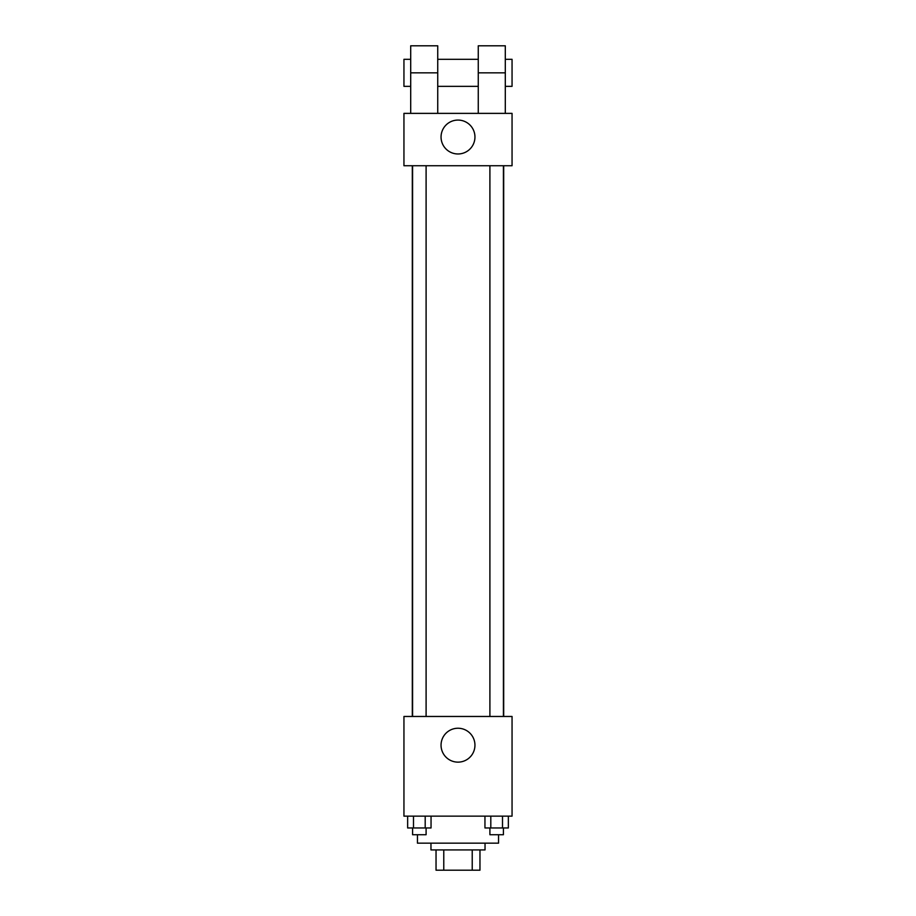 <?xml version="1.0" encoding="UTF-8"?>
<svg xmlns="http://www.w3.org/2000/svg" width="916" height="916" viewBox="0 0 916 916"><rect width="100%" height="100%" fill="white"/><g stroke="black" fill="none" stroke-linecap="round" stroke-linejoin="round"><path stroke-width="1.37" d="M472.221 849.933L472.221 870.2L436.039 870.2L436.039 849.933M472.221 870.2L479.961 870.2L479.961 849.933L479.961 870.2M485.033 843.167L485.033 849.933L430.967 849.933L430.967 843.167M443.779 849.933L443.779 870.2M417.456 834.728L417.456 843.167L498.544 843.167L498.544 834.728M512.055 816.145L403.945 816.145L403.945 716.472L512.055 716.472L512.055 816.145M474.946 745.189A16.946 16.946 0 0 1 449.527 759.868A16.946 16.946 0 0 1 449.527 730.51A16.946 16.946 0 0 1 474.946 745.189M503.685 165.739L503.685 716.472M489.9 716.472L489.9 165.739M426.1 165.739L426.1 716.472M512.055 165.739L403.945 165.739L403.945 113.378L512.055 113.378L512.055 165.739L403.945 165.739M508.357 816.145L508.357 827.961L484.953 827.961L484.953 816.145M502.506 816.145L502.506 827.961M490.804 816.145L490.804 827.961M503.411 827.961L503.411 834.728L489.9 834.728L489.9 827.961M431.047 816.145L431.047 827.961L407.643 827.961L407.643 816.145M425.196 816.145L425.196 827.961M413.494 816.145L413.494 827.961M426.1 827.961L426.1 834.728L412.589 834.728L412.589 827.961M441.054 137.022A16.946 16.946 0 0 1 466.473 122.343A16.946 16.946 0 0 1 466.473 151.701A16.946 16.946 0 0 1 441.054 137.022M478.267 113.378L478.267 72.833L505.3 72.833L505.3 45.8L478.267 45.8L478.267 72.833M478.267 59.311L437.733 59.311M410.7 113.378L410.7 72.833L437.733 72.833L437.733 113.378M437.733 72.833L437.733 45.8L410.7 45.8L410.7 72.833M505.3 113.378L505.3 72.833M505.3 86.344L512.055 86.344L512.055 59.311L505.3 59.311M410.7 59.311L403.945 59.311L403.945 86.344L410.7 86.344M412.315 165.739L412.315 716.472M503.411 716.472L503.411 165.739M412.589 165.739L412.589 716.472M478.267 86.344L437.733 86.344"/></g></svg>

